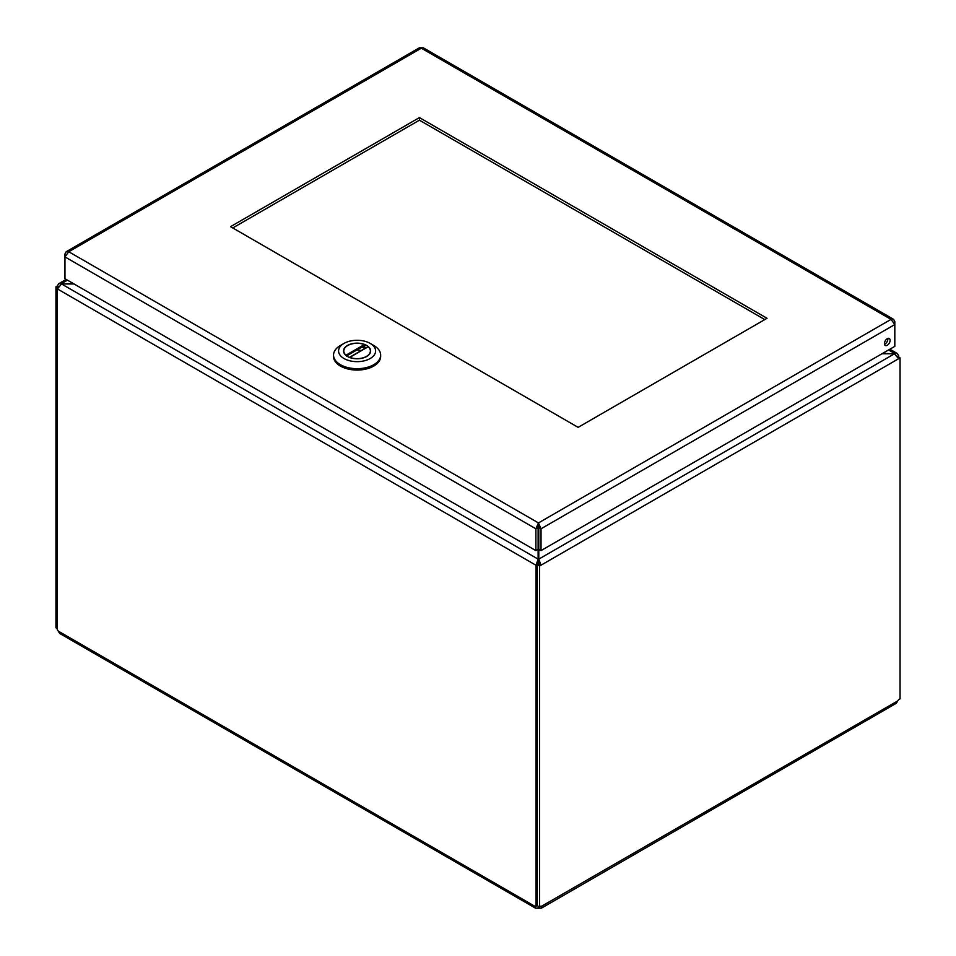<?xml version="1.0" encoding="UTF-8"?>
<svg xmlns="http://www.w3.org/2000/svg" width="956" height="956" viewBox="0 0 956 956"><rect width="100%" height="100%" fill="white"/><g stroke="black" fill="none" stroke-linecap="round" stroke-linejoin="round"><path stroke-width="1.43" d="M539.566 907.017L539.566 566.024L537.332 564.733L537.332 905.726L539.566 907.017A2.904 1.673 -60 0 1 541.765 906.276A2.904 1.673 -60 0 1 541.885 906.36L541.431 908.14L538.706 908.2A2.904 1.673 0 0 0 538.204 908.2L535.468 908.14L535.013 906.36L58.268 631.115L59.678 633.446L535.468 908.14M537.332 564.733L538.79 563.897L541.024 565.187L900.05 357.903L900.05 698.896A2.904 1.673 -60 0 0 897.732 700.915L541.634 906.216M58.268 631.115A2.904 1.673 -120 0 0 57.252 629.765L57.252 288.843L535.886 565.187L538.276 564.195M541.431 908.14L896.322 703.258L897.732 700.915M898.748 357.15L898.748 355.859L897.839 356.385M898.054 356.755L900.05 357.903M898.592 358.739L894.469 353.78L538.79 559.129L538.79 563.897M538.276 563.98L536.029 565.271L536.029 906.192L537.332 905.44M538.12 563.897L538.12 559.129L61.531 283.968L57.408 288.939M57.599 287.756L55.95 286.812L55.95 627.793L57.252 628.546M58.244 286.453L57.408 285.964L55.95 286.812M898.748 355.859L897.756 356.253M538.706 906.515L538.706 908.2M539.566 566.024L541.024 565.187L538.79 559.129L538.79 526.278M535.276 906.216L535.013 906.36A2.904 1.673 -120 0 1 535.145 906.276A2.904 1.673 -120 0 1 536.029 906.192M538.204 908.2L538.204 906.216M538.12 526.278L538.12 559.129L536.029 565.271M57.408 285.964L58.615 283.753L61.531 283.585L67.458 280.168M888.542 349.968L894.469 353.385L897.385 353.553L898.592 355.775M882.615 353.385L894.469 353.78L881.946 353.78M538.79 540.702L538.79 533.352M538.12 533.352L538.12 535.838M538.12 536.531L538.12 540.702M73.385 283.585L61.531 283.968L74.054 283.968M764.8 319.579L419.433 120.181L232.762 227.958M419.433 117.6L767.035 318.288L578.129 427.356L230.527 226.668L419.433 117.6L419.433 120.181M65.856 254.463L64.96 253.949L66.191 251.715L68.748 251.751L64.96 256.913L535.886 528.799L538.12 527.509L538.455 525.513L538.79 527.509L541.024 528.799L894.816 324.538L891.028 319.376L893.585 319.328L894.816 321.563L893.92 322.088M884.479 344.22A4.015 2.318 120 0 0 887.813 338.448M893.585 319.328L423.269 47.8L419.385 47.8L66.191 251.715M538.12 549.318L535.886 550.608L535.886 528.799L538.455 522.932L541.024 528.799L541.024 550.608L538.79 549.318M64.96 253.949L64.96 278.722L535.886 550.608M887.264 338.699A4.015 2.318 -60 0 1 889.271 338.496A4.015 2.318 -60 0 1 889.271 343.144A4.015 2.318 -60 0 1 885.256 345.463A4.015 2.318 -60 0 1 884.635 342.236A4.015 2.318 -60 0 1 887.264 338.699M894.816 321.563L894.816 346.347L541.024 550.608M538.455 525.513L538.455 522.932L68.748 251.751L421.321 48.194L891.028 319.376L538.455 522.932M366.674 356.492A13.551 7.827 180 0 1 351.916 358.189A13.551 7.827 180 0 1 343.551 350.96A13.551 7.827 180 0 1 357.09 343.144A13.551 7.827 180 0 1 370.641 350.96A13.551 7.827 180 0 1 366.674 356.492M344.005 358.524A18.511 10.683 180 0 1 344.005 343.407A18.511 10.683 180 0 1 370.187 343.407A18.511 10.683 180 0 1 370.187 358.524A18.511 10.683 180 0 1 344.005 358.524M344.005 343.407L340.432 345.475A23.565 13.599 0 0 0 333.536 355.082A23.565 13.599 0 0 0 340.432 364.702A23.565 13.599 0 0 0 368.837 366.877A23.565 13.599 0 0 0 373.76 364.702A23.565 13.599 0 0 0 380.655 355.082A23.565 13.599 0 0 0 373.76 345.475L370.187 343.407M333.536 355.082L333.536 356.457A23.565 13.599 0 0 0 348.08 369.028A23.565 13.599 0 0 0 373.76 366.076A23.565 13.599 0 0 0 380.655 356.457L380.655 355.082M343.801 352.465L343.801 350.96A13.3 7.672 180 0 0 345.988 355.178L346.371 356.05M343.801 350.96A13.3 7.672 180 0 1 350.78 344.208A13.3 7.672 180 0 1 364.391 344.554L364.953 348.115M349.788 357.377L368.203 346.753A13.3 7.672 180 0 1 370.39 350.96A13.3 7.672 180 0 1 363.411 357.723A13.3 7.672 180 0 1 349.788 357.377L349.227 357.699M364.953 345.331L346.61 355.919M345.988 355.178L364.391 344.554M58.615 283.753L66.143 279.403M889.857 349.203L897.385 353.553M361.882 347.1L365.228 348.235M356.994 349.932L361.404 350.446M370.39 352.465L370.39 350.96M367.929 346.681L349.394 357.389"/></g></svg>
